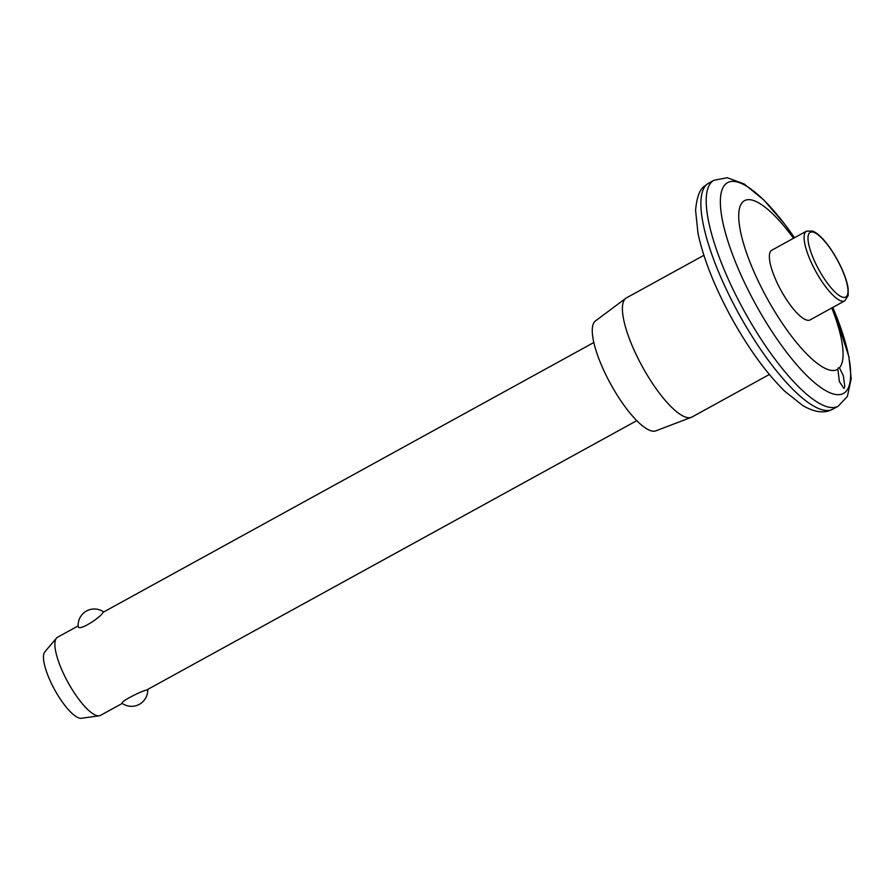 <?xml version="1.0" encoding="UTF-8"?>
<svg xmlns="http://www.w3.org/2000/svg" width="896" height="896" viewBox="0 0 896 896"><rect width="100%" height="100%" fill="white"/><g stroke="black" fill="none" stroke-linecap="round" stroke-linejoin="round"><path stroke-width="1.34" d="M147.717 689.427A16.195 16.195 0 0 1 122.226 703.394C119.56 701.982 140.84 691.23 146.462 690.11L636.776 420.661M593.835 342.507L103.062 612.315C101.685 616.638 78.512 632.083 78.198 626.427A16.195 16.195 0 0 1 103.622 611.912M806.478 231.157L771.758 250.242A39.749 11.245 61.2 0 0 771.176 250.656A39.749 11.245 61.2 0 0 781.648 291.581A39.749 11.245 61.2 0 0 810.051 319.928L844.771 300.843L848.198 295.523L848.154 288.546C847.291 282.744 845.107 275.968 841.579 268.218C836.774 257.835 831.186 248.83 824.835 241.203C820.445 235.984 816.402 232.613 812.717 231.09L806.478 231.157A39.749 11.245 61.2 0 0 805.907 231.56A39.749 11.245 61.2 0 0 816.379 272.496A39.749 11.245 61.2 0 0 844.771 300.843M793.509 238.291A96.342 27.25 61.2 0 0 739.592 208.006A96.342 27.25 61.2 0 0 774.637 311.36A96.342 27.25 61.2 0 0 837.883 369.163A10.405 2.946 -118.8 0 1 838.488 367.819A10.405 2.946 -118.8 0 1 839.44 367.797A96.342 27.25 61.2 0 0 831.802 307.978M839.44 367.797L843.36 375.827L844.805 386.702L843.987 388.539L839.362 381.584L837.883 369.163M78.165 625.901L57.557 637.235A44.587 12.611 61.2 0 0 56.907 637.683A44.587 12.611 61.2 0 0 56.493 638.109L44.834 651.851A38.125 10.786 61.2 0 0 54.645 689.696A38.125 10.786 61.2 0 0 81.334 718.278L99.187 715.803A44.587 12.611 61.2 0 0 100.498 715.378L122.259 703.416M56.493 638.109A44.587 12.611 61.2 0 0 67.973 682.371A44.587 12.611 61.2 0 0 99.187 715.803M703.886 255.326L626.483 297.864A67.995 19.23 61.2 0 0 625.845 298.267L595.437 320.958A62.754 17.752 61.2 0 0 595.123 321.216A62.754 17.752 61.2 0 0 611.038 384.742A62.754 17.752 61.2 0 0 655.838 430.853L691.286 417.346A67.995 19.23 61.2 0 0 691.981 417.032L769.373 374.494M625.845 298.267A67.995 19.23 61.2 0 0 625.498 298.547A67.995 19.23 61.2 0 0 642.757 367.382A67.995 19.23 61.2 0 0 691.286 417.346M809.682 232.702A36.926 10.45 61.2 0 0 830.211 286.776A36.926 10.45 61.2 0 0 844.122 274.602A36.926 10.45 61.2 0 0 809.682 232.702M794.494 237.742A120.277 34.014 61.2 0 0 725.838 183.859A120.277 34.014 61.2 0 0 760.469 312.883A120.277 34.014 61.2 0 0 846.104 391.306A120.277 34.014 61.2 0 0 832.787 307.429L848.904 356.698L851.2 378.728L847.37 396.458L838.13 406.235L832.821 409.158C824.6 413.706 814.52 412.474 802.603 405.451L784.706 391.205C766.394 373.139 748.754 348.88 731.808 318.438C714.773 287.291 703.506 258.922 697.984 233.33L695.576 210.28C696.797 196.997 699.899 188.843 704.872 185.83L708.635 183.187A128.923 36.456 61.2 0 0 706.765 184.498A128.923 36.456 61.2 0 0 740.712 317.24A128.923 36.456 61.2 0 0 832.821 409.158M794.506 237.742L784.728 224.19L763.862 200.01L744.094 183.938L727.261 177.722L713.944 180.275A128.923 36.456 61.2 0 0 712.085 181.586A128.923 36.456 61.2 0 0 746.032 314.317A128.923 36.456 61.2 0 0 838.13 406.235M713.944 180.275L708.635 183.187"/></g></svg>
